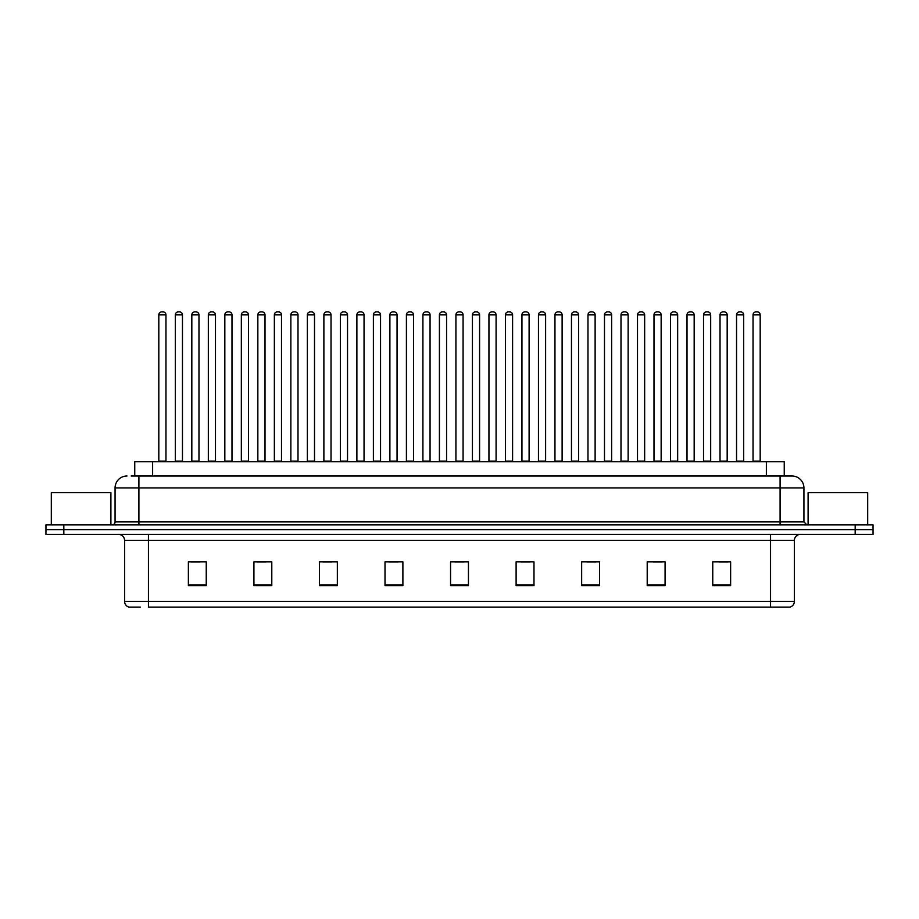 <?xml version="1.0" encoding="UTF-8"?>
<svg xmlns="http://www.w3.org/2000/svg" width="919" height="919" viewBox="0 0 919 919"><rect width="100%" height="100%" fill="white"/><g stroke="black" fill="none" stroke-linecap="round" stroke-linejoin="round"><path stroke-width="1.38" d="M134.748 476.008L134.748 461.706L784.252 461.706L784.252 476.008M140.377 607.103L129.2 607.103M794.395 601.382C794.223 604.242 792.798 606.149 790.099 607.103L770.559 607.103L770.559 601.382L794.395 601.382L794.395 540.361A5.962 5.962 0 0 1 800.346 534.399M128.901 607.103A5.962 5.962 0 0 1 124.605 601.382L124.605 540.361C124.26 536.742 122.273 534.755 118.654 534.399M63.825 524.864L873.05 524.864L873.05 529.631L45.95 529.631L45.95 534.399L63.825 534.399L63.825 529.631L45.95 529.631L45.95 524.864L63.825 524.864L63.825 529.631L873.05 529.631L873.05 534.399L63.825 534.399M730.628 585.713L730.628 561.877L712.753 561.877L712.753 585.713L730.628 585.713M665.08 585.713L665.08 561.877L647.206 561.877L647.206 585.713L665.08 585.713M599.533 585.713L599.533 561.877L581.658 561.877L581.658 585.713L599.533 585.713M533.985 585.713L533.985 561.877L516.11 561.877L516.11 585.713L533.985 585.713M206.247 585.713L206.247 561.877L188.372 561.877L188.372 585.713L206.247 585.713M271.794 585.713L271.794 561.877L253.92 561.877L253.92 585.713L271.794 585.713M337.342 585.713L337.342 561.877L319.467 561.877L319.467 585.713L337.342 585.713M402.89 585.713L402.89 561.877L385.015 561.877L385.015 585.713L402.89 585.713M468.437 585.713L468.437 561.877L450.563 561.877L450.563 585.713L468.437 585.713M770.559 607.103L148.441 607.103L148.441 601.382L770.559 601.382L770.559 540.361L124.605 540.361M587.08 561.991L596.017 561.991M653.11 561.991L662.048 561.991M719.129 561.991L728.066 561.991M389.001 561.991L397.938 561.991M322.983 561.991L331.92 561.991M256.952 561.991L265.89 561.991M190.934 561.991L199.871 561.991M521.062 561.991L529.999 561.991M455.031 561.991L463.969 561.991M131.44 476.008L791.822 476.008M131.164 476.008L138.907 476.008L138.907 487.92L115.07 487.92L115.07 521.889A2.975 2.975 0 0 1 112.095 524.864M126.994 476.008A11.913 11.913 0 0 0 115.07 487.92M792.006 476.008A11.913 11.913 0 0 1 803.93 487.92L803.93 521.889L806.905 524.864M165.96 314.872L158.815 314.872A2.975 2.975 0 0 1 161.79 311.897L162.985 311.897A2.975 2.975 0 0 1 165.96 314.872L165.96 461.108A0.597 0.597 0 0 0 166.557 461.706M158.815 314.872L158.815 461.108A0.597 0.597 0 0 1 158.217 461.706M162.985 311.897L161.79 311.897M175.322 314.872A2.975 2.975 0 0 1 178.297 311.897L179.492 311.897A2.975 2.975 0 0 1 182.467 314.872L175.322 314.872L175.322 461.108A0.597 0.597 0 0 1 174.725 461.706M182.467 314.872L182.467 461.108A0.597 0.597 0 0 0 183.065 461.706M179.492 311.897L178.297 311.897M198.975 314.872L191.83 314.872A2.975 2.975 0 0 1 194.805 311.897L196 311.897A2.975 2.975 0 0 1 198.975 314.872L198.975 461.108A0.597 0.597 0 0 0 199.572 461.706M191.83 314.872L191.83 461.108A0.597 0.597 0 0 1 191.232 461.706M196 311.897L194.805 311.897M231.99 314.872L224.833 314.872A2.975 2.975 0 0 1 227.82 311.897L229.003 311.897A2.975 2.975 0 0 1 231.99 314.872L231.99 461.108A0.597 0.597 0 0 0 232.587 461.706M224.833 314.872L224.833 461.108A0.597 0.597 0 0 1 224.236 461.706M229.003 311.897L227.82 311.897M265.005 314.872L257.848 314.872A2.975 2.975 0 0 1 260.824 311.897L262.018 311.897A2.975 2.975 0 0 1 265.005 314.872L265.005 461.108A0.597 0.597 0 0 0 265.591 461.706M257.848 314.872L257.848 461.108A0.597 0.597 0 0 1 257.251 461.706M262.018 311.897L260.824 311.897M298.009 314.872L290.863 314.872A2.975 2.975 0 0 1 293.839 311.897L295.033 311.897A2.975 2.975 0 0 1 298.009 314.872L298.009 461.108A0.597 0.597 0 0 0 298.606 461.706M290.863 314.872L290.863 461.108A0.597 0.597 0 0 1 290.266 461.706M295.033 311.897L293.839 311.897M208.326 314.872A2.975 2.975 0 0 1 211.313 311.897L212.507 311.897A2.975 2.975 0 0 1 215.483 314.872L208.326 314.872L208.326 461.108A0.597 0.597 0 0 1 207.74 461.706M215.483 314.872L215.483 461.108A0.597 0.597 0 0 0 216.08 461.706M212.507 311.897L211.313 311.897M241.341 314.872A2.975 2.975 0 0 1 244.328 311.897L245.511 311.897A2.975 2.975 0 0 1 248.498 314.872L241.341 314.872L241.341 461.108A0.597 0.597 0 0 1 240.744 461.706M248.498 314.872L248.498 461.108A0.597 0.597 0 0 0 249.095 461.706M245.511 311.897L244.328 311.897M274.356 314.872A2.975 2.975 0 0 1 277.331 311.897L278.526 311.897A2.975 2.975 0 0 1 281.501 314.872L274.356 314.872L274.356 461.108A0.597 0.597 0 0 1 273.759 461.706M281.501 314.872L281.501 461.108A0.597 0.597 0 0 0 282.099 461.706M278.526 311.897L277.331 311.897M110.9 524.864L110.9 492.687L51.315 492.687L51.315 524.864M867.685 524.864L867.685 492.687L808.1 492.687L808.1 524.864M331.024 314.872L323.879 314.872A2.975 2.975 0 0 1 326.854 311.897L328.049 311.897A2.975 2.975 0 0 1 331.024 314.872L331.024 461.108A0.597 0.597 0 0 0 331.621 461.706M323.879 314.872L323.879 461.108A0.597 0.597 0 0 1 323.281 461.706M328.049 311.897L326.854 311.897M364.039 314.872L356.882 314.872A2.975 2.975 0 0 1 359.869 311.897L361.064 311.897A2.975 2.975 0 0 1 364.039 314.872L364.039 461.108A0.597 0.597 0 0 0 364.636 461.706M356.882 314.872L356.882 461.108A0.597 0.597 0 0 1 356.296 461.706M361.064 311.897L359.869 311.897M397.054 314.872L389.897 314.872A2.975 2.975 0 0 1 392.884 311.897L394.067 311.897A2.975 2.975 0 0 1 397.054 314.872L397.054 461.108A0.597 0.597 0 0 0 397.651 461.706M389.897 314.872L389.897 461.108A0.597 0.597 0 0 1 389.3 461.706M394.067 311.897L392.884 311.897M307.371 314.872A2.975 2.975 0 0 1 310.346 311.897L311.541 311.897A2.975 2.975 0 0 1 314.516 314.872L307.371 314.872L307.371 461.108A0.597 0.597 0 0 1 306.774 461.706M314.516 314.872L314.516 461.108A0.597 0.597 0 0 0 315.114 461.706M311.541 311.897L310.346 311.897M340.386 314.872A2.975 2.975 0 0 1 343.361 311.897L344.556 311.897A2.975 2.975 0 0 1 347.531 314.872L340.386 314.872L340.386 461.108A0.597 0.597 0 0 1 339.789 461.706M347.531 314.872L347.531 461.108A0.597 0.597 0 0 0 348.129 461.706M344.556 311.897L343.361 311.897M373.39 314.872A2.975 2.975 0 0 1 376.376 311.897L377.56 311.897A2.975 2.975 0 0 1 380.546 314.872L373.39 314.872L373.39 461.108A0.597 0.597 0 0 1 372.792 461.706M380.546 314.872L380.546 461.108A0.597 0.597 0 0 0 381.144 461.706M377.56 311.897L376.376 311.897M430.058 314.872L422.912 314.872A2.975 2.975 0 0 1 425.888 311.897L427.082 311.897A2.975 2.975 0 0 1 430.058 314.872L430.058 461.108A0.597 0.597 0 0 0 430.655 461.706M422.912 314.872L422.912 461.108A0.597 0.597 0 0 1 422.315 461.706M427.082 311.897L425.888 311.897M463.073 314.872L455.927 314.872A2.975 2.975 0 0 1 458.903 311.897L460.097 311.897A2.975 2.975 0 0 1 463.073 314.872L463.073 461.108A0.597 0.597 0 0 0 463.67 461.706M455.927 314.872L455.927 461.108A0.597 0.597 0 0 1 455.33 461.706M460.097 311.897L458.903 311.897M496.088 314.872L488.942 314.872A2.975 2.975 0 0 1 491.918 311.897L493.112 311.897A2.975 2.975 0 0 1 496.088 314.872L496.088 461.108A0.597 0.597 0 0 0 496.685 461.706M488.942 314.872L488.942 461.108A0.597 0.597 0 0 1 488.345 461.706M493.112 311.897L491.918 311.897M529.103 314.872L521.946 314.872A2.975 2.975 0 0 1 524.933 311.897L526.116 311.897A2.975 2.975 0 0 1 529.103 314.872L529.103 461.108A0.597 0.597 0 0 0 529.7 461.706M521.946 314.872L521.946 461.108A0.597 0.597 0 0 1 521.349 461.706M526.116 311.897L524.933 311.897M562.118 314.872L554.961 314.872A2.975 2.975 0 0 1 557.936 311.897L559.131 311.897A2.975 2.975 0 0 1 562.118 314.872L562.118 461.108A0.597 0.597 0 0 0 562.704 461.706M554.961 314.872L554.961 461.108A0.597 0.597 0 0 1 554.364 461.706M559.131 311.897L557.936 311.897M406.405 314.872A2.975 2.975 0 0 1 409.38 311.897L410.575 311.897A2.975 2.975 0 0 1 413.561 314.872L406.405 314.872L406.405 461.108A0.597 0.597 0 0 1 405.807 461.706M413.561 314.872L413.561 461.108A0.597 0.597 0 0 0 414.147 461.706M410.575 311.897L409.38 311.897M439.42 314.872A2.975 2.975 0 0 1 442.395 311.897L443.59 311.897A2.975 2.975 0 0 1 446.565 314.872L439.42 314.872L439.42 461.108A0.597 0.597 0 0 1 438.822 461.706M446.565 314.872L446.565 461.108A0.597 0.597 0 0 0 447.162 461.706M443.59 311.897L442.395 311.897M472.435 314.872A2.975 2.975 0 0 1 475.41 311.897L476.605 311.897A2.975 2.975 0 0 1 479.58 314.872L472.435 314.872L472.435 461.108A0.597 0.597 0 0 1 471.838 461.706M479.58 314.872L479.58 461.108A0.597 0.597 0 0 0 480.177 461.706M476.605 311.897L475.41 311.897M505.439 314.872A2.975 2.975 0 0 1 508.425 311.897L509.62 311.897A2.975 2.975 0 0 1 512.595 314.872L505.439 314.872L505.439 461.108A0.597 0.597 0 0 1 504.853 461.706M512.595 314.872L512.595 461.108A0.597 0.597 0 0 0 513.193 461.706M509.62 311.897L508.425 311.897M538.454 314.872A2.975 2.975 0 0 1 541.44 311.897L542.624 311.897A2.975 2.975 0 0 1 545.61 314.872L538.454 314.872L538.454 461.108A0.597 0.597 0 0 1 537.856 461.706M545.61 314.872L545.61 461.108A0.597 0.597 0 0 0 546.208 461.706M542.624 311.897L541.44 311.897M595.121 314.872L587.976 314.872A2.975 2.975 0 0 1 590.951 311.897L592.146 311.897A2.975 2.975 0 0 1 595.121 314.872L595.121 461.108A0.597 0.597 0 0 0 595.719 461.706M587.976 314.872L587.976 461.108A0.597 0.597 0 0 1 587.379 461.706M592.146 311.897L590.951 311.897M628.136 314.872L620.991 314.872A2.975 2.975 0 0 1 623.967 311.897L625.161 311.897A2.975 2.975 0 0 1 628.136 314.872L628.136 461.108A0.597 0.597 0 0 0 628.734 461.706M620.991 314.872L620.991 461.108A0.597 0.597 0 0 1 620.394 461.706M625.161 311.897L623.967 311.897M661.152 314.872L653.995 314.872A2.975 2.975 0 0 1 656.982 311.897L658.176 311.897A2.975 2.975 0 0 1 661.152 314.872L661.152 461.108A0.597 0.597 0 0 0 661.749 461.706M653.995 314.872L653.995 461.108A0.597 0.597 0 0 1 653.409 461.706M658.176 311.897L656.982 311.897M694.167 314.872L687.01 314.872A2.975 2.975 0 0 1 689.997 311.897L691.18 311.897A2.975 2.975 0 0 1 694.167 314.872L694.167 461.108A0.597 0.597 0 0 0 694.764 461.706M687.01 314.872L687.01 461.108A0.597 0.597 0 0 1 686.413 461.706M691.18 311.897L689.997 311.897M727.17 314.872L720.025 314.872A2.975 2.975 0 0 1 723 311.897L724.195 311.897A2.975 2.975 0 0 1 727.17 314.872L727.17 461.108A0.597 0.597 0 0 0 727.768 461.706M720.025 314.872L720.025 461.108A0.597 0.597 0 0 1 719.428 461.706M724.195 311.897L723 311.897M760.185 314.872L753.04 314.872A2.975 2.975 0 0 1 756.015 311.897L757.21 311.897A2.975 2.975 0 0 1 760.185 314.872L760.185 461.108A0.597 0.597 0 0 0 760.783 461.706M753.04 314.872L753.04 461.108A0.597 0.597 0 0 1 752.443 461.706M757.21 311.897L756.015 311.897M571.469 314.872A2.975 2.975 0 0 1 574.444 311.897L575.639 311.897A2.975 2.975 0 0 1 578.614 314.872L571.469 314.872L571.469 461.108A0.597 0.597 0 0 1 570.871 461.706M578.614 314.872L578.614 461.108A0.597 0.597 0 0 0 579.211 461.706M575.639 311.897L574.444 311.897M604.484 314.872A2.975 2.975 0 0 1 607.459 311.897L608.654 311.897A2.975 2.975 0 0 1 611.629 314.872L604.484 314.872L604.484 461.108A0.597 0.597 0 0 1 603.886 461.706M611.629 314.872L611.629 461.108A0.597 0.597 0 0 0 612.226 461.706M608.654 311.897L607.459 311.897M637.499 314.872A2.975 2.975 0 0 1 640.474 311.897L641.669 311.897A2.975 2.975 0 0 1 644.644 314.872L637.499 314.872L637.499 461.108A0.597 0.597 0 0 1 636.901 461.706M644.644 314.872L644.644 461.108A0.597 0.597 0 0 0 645.241 461.706M641.669 311.897L640.474 311.897M670.502 314.872A2.975 2.975 0 0 1 673.489 311.897L674.672 311.897A2.975 2.975 0 0 1 677.659 314.872L670.502 314.872L670.502 461.108A0.597 0.597 0 0 1 669.905 461.706M677.659 314.872L677.659 461.108A0.597 0.597 0 0 0 678.256 461.706M674.672 311.897L673.489 311.897M703.517 314.872A2.975 2.975 0 0 1 706.493 311.897L707.687 311.897A2.975 2.975 0 0 1 710.674 314.872L703.517 314.872L703.517 461.108A0.597 0.597 0 0 1 702.92 461.706M710.674 314.872L710.674 461.108A0.597 0.597 0 0 0 711.26 461.706M707.687 311.897L706.493 311.897M736.533 314.872A2.975 2.975 0 0 1 739.508 311.897L740.703 311.897A2.975 2.975 0 0 1 743.678 314.872L736.533 314.872L736.533 461.108A0.597 0.597 0 0 1 735.935 461.706M743.678 314.872L743.678 461.108A0.597 0.597 0 0 0 744.275 461.706M740.703 311.897L739.508 311.897M152.623 476.008L152.623 461.706M766.377 476.008L766.377 461.706M770.559 534.399L770.559 540.361L794.395 540.361M124.605 601.382L148.441 601.382L148.441 534.399M855.175 534.399L855.175 524.864M468.437 584.886L450.563 584.886M402.89 584.886L385.015 584.886M337.342 584.886L319.467 584.886M271.794 584.886L253.92 584.886M206.247 584.886L188.372 584.886M533.985 584.886L516.11 584.886M599.533 584.886L581.658 584.886M665.08 584.886L647.206 584.886M730.628 584.886L712.753 584.886M138.907 524.864L138.907 521.889L803.93 521.889M115.07 521.889L138.907 521.889L138.907 487.92L780.093 487.92L780.093 524.864M803.93 487.92L780.093 487.92L780.093 476.008M158.815 461.108L165.96 461.108M175.322 461.108L182.467 461.108M191.83 461.108L198.975 461.108M224.833 461.108L231.99 461.108M257.848 461.108L265.005 461.108M290.863 461.108L298.009 461.108M208.326 461.108L215.483 461.108M241.341 461.108L248.498 461.108M274.356 461.108L281.501 461.108M323.879 461.108L331.024 461.108M356.882 461.108L364.039 461.108M389.897 461.108L397.054 461.108M307.371 461.108L314.516 461.108M340.386 461.108L347.531 461.108M373.39 461.108L380.546 461.108M422.912 461.108L430.058 461.108M455.927 461.108L463.073 461.108M488.942 461.108L496.088 461.108M521.946 461.108L529.103 461.108M554.961 461.108L562.118 461.108M406.405 461.108L413.561 461.108M439.42 461.108L446.565 461.108M472.435 461.108L479.58 461.108M505.439 461.108L512.595 461.108M538.454 461.108L545.61 461.108M587.976 461.108L595.121 461.108M620.991 461.108L628.136 461.108M653.995 461.108L661.152 461.108M687.01 461.108L694.167 461.108M720.025 461.108L727.17 461.108M753.04 461.108L760.185 461.108M571.469 461.108L578.614 461.108M604.484 461.108L611.629 461.108M637.499 461.108L644.644 461.108M670.502 461.108L677.659 461.108M703.517 461.108L710.674 461.108M736.533 461.108L743.678 461.108"/></g></svg>

